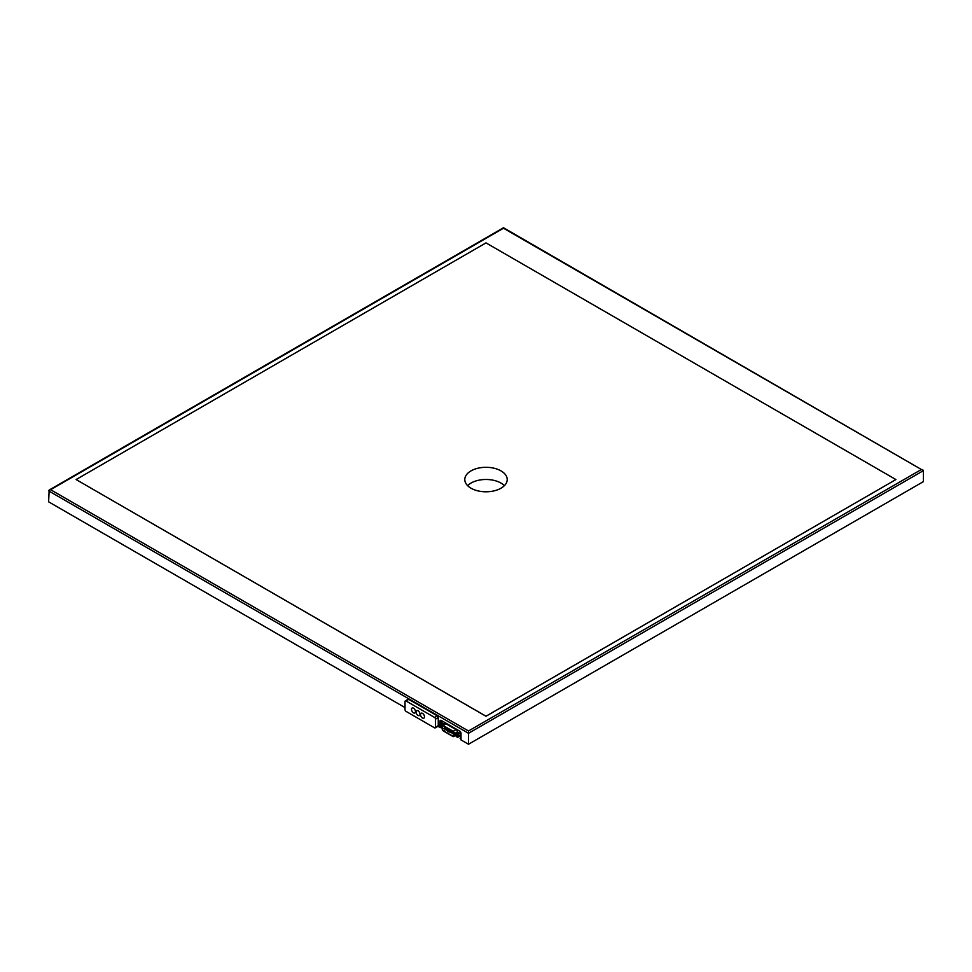 <?xml version="1.0" encoding="UTF-8"?>
<svg xmlns="http://www.w3.org/2000/svg" width="972" height="972" viewBox="0 0 972 972"><rect width="100%" height="100%" fill="white"/><g stroke="black" fill="none" stroke-linecap="round" stroke-linejoin="round"><path stroke-width="1.46" d="M468.504 744.248L468.504 730.98L50.605 489.706L49.183 490.046L503.496 227.752L923.4 470.655L923.4 481.626L468.504 744.248L461.007 739.923L461.007 733.289A1.762 1.021 -120 0 0 459.756 731.126L441.264 720.446A1.762 1.021 -120 0 0 440.377 720.361A1.762 1.021 -120 0 0 440.012 721.163L440.012 723.836M440.012 727.226L437.679 726.448M405.02 707.604L48.6 501.819L49.183 490.046M461.007 738.769L460.06 738.222A1.057 0.608 -120 0 0 460.813 737.797L460.813 732.402M504.395 485.636A21.214 12.247 0 0 0 471.007 483.06A21.214 12.247 0 0 0 467.605 485.636M895.905 479.548L486 716.255L76.095 479.548L486 716.206L895.905 479.548L486 242.891L76.095 479.548M922.817 469.841L921.395 469.5L468.504 730.98M500.993 488.199A21.214 12.247 180 0 1 477.884 490.86A21.214 12.247 180 0 1 464.786 479.548A21.214 12.247 180 0 1 471.007 470.885A21.214 12.247 180 0 1 494.116 468.237A21.214 12.247 180 0 1 507.214 479.548A21.214 12.247 180 0 1 500.993 488.199M441.009 723.265L441.009 720.592A1.762 1.021 60 0 1 441.033 720.337M456.184 733.739L455.528 734.686L456.184 736.509L457.666 737.384L458.347 736.424L457.691 734.601L456.184 733.739M458.602 732.341L456.269 733.726M460.072 735.998L457.666 737.384L460.752 735.039L458.675 732.341M457.691 735.986A1.057 0.608 -120 0 0 456.403 734.638A1.057 0.608 -120 0 0 457.472 736.472A1.057 0.608 -120 0 0 457.691 735.986M443.754 724.432L443.426 723.605L441.033 724.991L439.526 724.116L438.87 725.063L439.526 726.886L441.021 727.773L441.689 726.813L441.033 724.991M439.563 724.104L442.017 722.731L439.611 724.116M443.426 723.605L442.017 722.731M441.033 726.376A1.057 0.608 -120 0 0 439.745 725.015A1.057 0.608 -120 0 0 440.814 726.862A1.057 0.608 -120 0 0 441.033 726.376M441.361 720.495A1.057 0.608 -120 0 0 441.203 720.932L441.203 723.144M442.163 725.343A1.762 1.021 -120 0 0 441.823 726.424L442.199 729.109A1.762 1.021 60 0 0 443.426 731.005L452.794 736.412A1.762 1.021 60 0 0 453.681 736.509A1.762 1.021 60 0 0 454.021 735.938L454.398 733.678A1.762 1.021 60 0 0 453.171 731.284L443.05 725.44A1.762 1.021 -120 0 0 442.163 725.343L445.067 723.678A1.762 1.021 60 0 1 445.954 723.763L456.062 729.608A1.762 1.021 -120 0 1 457.302 732.013L457.095 733.204M442.394 729.182L442.017 726.497A1.482 0.863 60 0 1 442.309 725.598A1.482 0.863 60 0 1 443.05 725.671L453.171 731.515A1.482 0.863 60 0 1 454.203 733.532L453.827 735.78A1.482 0.863 60 0 1 453.535 736.266A1.482 0.863 60 0 1 452.794 736.181L443.426 730.774A1.482 0.863 60 0 1 442.394 729.182L444.398 728.016M446.658 729.304L447.861 729.996M448.566 730.397L449.246 730.786M449.951 731.199L450.631 731.588M435.517 727.226L435.517 719.146A1.409 0.814 -120 0 0 434.508 717.409L406.017 700.958A1.409 0.814 -120 0 0 405.02 701.541L405.02 709.621A1.409 0.814 -120 0 0 406.017 711.358L434.508 727.797A1.409 0.814 -120 0 0 435.517 727.226L438.263 725.634L438.263 717.555L435.517 719.146M413.513 708.175A2.831 1.628 -120 0 0 412.104 708.041A2.831 1.628 -120 0 0 412.092 708.041A2.831 1.628 60 0 1 413.489 708.187A2.831 1.628 60 0 1 415.336 710.678A2.831 1.628 60 0 1 414.91 712.95A2.831 1.628 -120 0 0 414.935 712.938A2.831 1.628 -120 0 0 415.36 710.666A2.831 1.628 -120 0 0 413.513 708.175M419.406 715.55L419.43 715.538A2.831 1.628 -120 0 0 419.43 715.538A2.831 1.628 -120 0 0 419.868 713.266A2.831 1.628 -120 0 0 418.021 710.775A2.831 1.628 -120 0 0 416.599 710.629A2.831 1.628 -120 0 0 416.587 710.641A2.831 1.628 60 0 1 417.996 710.787A2.831 1.628 60 0 1 419.843 713.278A2.831 1.628 60 0 1 419.406 715.55A2.831 1.628 60 0 1 416.575 713.91A2.831 1.628 60 0 1 416.575 710.654L416.599 710.629M422.516 713.375A2.831 1.628 -120 0 0 421.095 713.229A2.831 1.628 -120 0 0 421.083 713.241A2.831 1.628 60 0 1 422.492 713.387A2.831 1.628 60 0 1 424.339 715.878A2.831 1.628 60 0 1 423.901 718.15A2.831 1.628 -120 0 0 423.926 718.126A2.831 1.628 -120 0 0 424.363 715.866A2.831 1.628 -120 0 0 422.516 713.375M438.263 717.555A1.409 0.814 60 0 0 437.266 715.829L408.762 699.378L406.017 700.958M438.263 725.634A1.409 0.814 60 0 1 437.971 726.291L435.213 727.87M405.312 700.897L408.058 699.305A1.409 0.814 60 0 1 408.762 699.378M414.935 712.938L414.91 712.95A2.831 1.628 60 0 1 412.079 711.322A2.831 1.628 60 0 1 412.079 708.053L412.104 708.041M423.926 718.126L423.901 718.15A2.831 1.628 60 0 1 421.07 716.51A2.831 1.628 60 0 1 421.07 713.241L421.095 713.229M923.4 470.655L468.504 733.289L48.6 490.86M50.605 489.706L503.496 228.226L921.395 469.5M441.009 720.592L440.012 721.163M451.603 732.378A1.276 0.729 60 0 1 453.292 732.645A1.276 0.729 60 0 1 452.454 733.605M444.605 728.332A1.276 0.729 60 0 1 446.294 728.611A1.276 0.729 60 0 1 445.455 729.559M447.667 729.45L448.469 728.793M460.752 735.039L458.347 736.424M460.752 734.929L458.347 736.314M460.084 733.216L457.691 734.601M459.999 733.107L457.605 734.492M441.932 727.238L441.033 727.761L441.932 727.238M443.341 723.496L440.948 724.881M454.021 735.938L455.613 735.014M454.398 733.678L457.302 732.013M453.171 731.284L456.062 729.608M443.05 725.44L445.954 723.763M442.017 726.497L443.244 725.78M443.426 730.774L445.322 729.68M452.794 736.181L453.863 735.573M437.266 715.829L434.508 717.409M452.454 731.102L452.138 733.629L454.191 733.034M445.455 727.056L445.14 729.595L448.007 728.526M449.854 729.595L449.222 730.616L450.558 729.996M449.173 729.207L447.837 729.814M451.968 730.823L449.817 732.062L450.17 732.669L451.433 731.94M450.583 730.021L448.542 731.867L451.19 730.482M449.198 729.219L447.047 730.458L447.399 731.078L449.015 730.142M441.944 722.718L439.551 724.104M453.681 736.509L455.722 735.318"/></g></svg>
